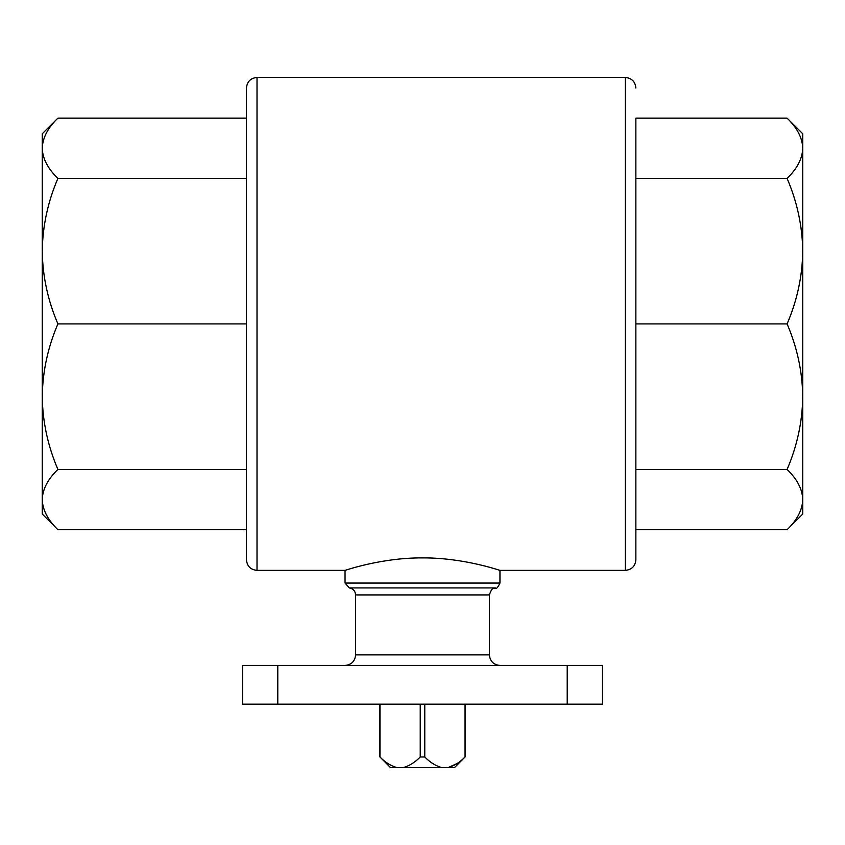<?xml version="1.0" encoding="UTF-8"?>
<svg xmlns="http://www.w3.org/2000/svg" width="845" height="845" viewBox="0 0 845 845"><rect width="100%" height="100%" fill="white"/><g stroke="black" fill="none" stroke-linecap="round" stroke-linejoin="round"><path stroke-width="1.27" d="M441.555 767.545C435.45 765.75 429.851 762.232 424.771 756.983L420.229 756.983C415.159 762.222 409.561 765.739 403.445 767.545L454.536 767.545L465.046 756.983C459.976 762.222 454.378 765.739 448.251 767.545L457.103 763.51M465.046 756.983L465.046 704.17M424.771 756.983L424.771 704.17M420.229 756.983L420.229 704.17M403.445 767.545L396.749 767.545C390.633 765.75 385.035 762.232 379.954 756.983L379.954 704.17M396.749 767.545L390.464 767.545L379.954 756.983M257.017 77.455L625.3 77.455L625.3 570.375L499.955 570.375C500.81 570.797 464.169 557.647 422.521 557.89C380.841 557.647 344.242 570.776 345.045 570.375L257.017 570.375L257.017 77.455C250.606 78.089 247.089 81.606 246.455 88.017L246.455 559.812C247.089 566.224 250.606 569.752 257.017 570.375M787.086 529.709L802.75 514.045L802.75 148.266C802.38 137.862 797.162 127.817 787.086 118.131C797.152 127.817 802.38 137.862 802.75 148.266C802.38 158.67 797.162 168.715 787.086 178.401C797.152 201.797 802.38 226.048 802.75 251.155C802.38 276.273 797.162 300.535 787.086 323.92C797.152 347.316 802.38 371.568 802.75 396.675C802.38 421.792 797.162 446.044 787.086 469.429C797.152 479.126 802.38 489.17 802.75 499.564C802.38 509.979 797.162 520.024 787.086 529.709L635.862 529.709M787.086 469.429L635.862 469.429M787.086 323.92L635.862 323.92L635.862 118.131L787.086 118.131L802.75 133.795L802.75 148.266M787.086 178.401L635.862 178.401M802.75 492.223L802.75 396.675M802.75 251.155L802.75 155.607M625.3 570.375C631.711 569.752 635.239 566.224 635.862 559.812L635.862 118.131M57.914 178.401L246.455 178.401L246.455 469.429L57.914 469.429C47.848 446.033 42.62 421.782 42.25 396.675L42.25 133.795L57.914 118.131C47.838 127.817 42.62 137.862 42.25 148.266C42.62 158.659 47.848 168.715 57.914 178.401C47.838 201.786 42.62 226.037 42.25 251.155C42.62 276.262 47.848 300.524 57.914 323.92C47.838 347.306 42.62 371.557 42.25 396.675L42.25 499.564C42.62 509.979 47.838 520.024 57.914 529.709C47.848 520.013 42.62 509.968 42.25 499.564C42.62 489.16 47.838 479.115 57.914 469.429M246.455 529.709L57.914 529.709L42.25 514.045L42.25 499.564M246.455 118.131L57.914 118.131M246.455 323.92L57.914 323.92M345.045 665.438C351.457 664.814 354.974 661.286 355.608 654.875L355.608 594.933C355.291 591.046 353.221 588.712 349.386 587.94L345.045 583.05L345.045 570.375M277.794 665.438L602.411 665.438L602.411 704.17L242.589 704.17L242.589 665.438L277.794 665.438L277.794 704.17M345.045 583.05L499.955 583.05L499.955 570.375M355.608 654.875L489.392 654.875C490.026 661.286 493.543 664.814 499.955 665.438M355.608 594.933L489.392 594.933L489.392 654.875M349.386 587.94L495.614 587.94C493.945 589.345 492.498 585.733 489.392 594.933M567.206 665.438L567.206 704.17M465.099 756.983L465.099 704.17M379.901 756.983L379.901 704.17M625.3 77.455C631.711 78.089 635.239 81.606 635.862 88.017M495.614 587.94C496.427 589.102 497.874 587.465 499.955 583.05"/></g></svg>
